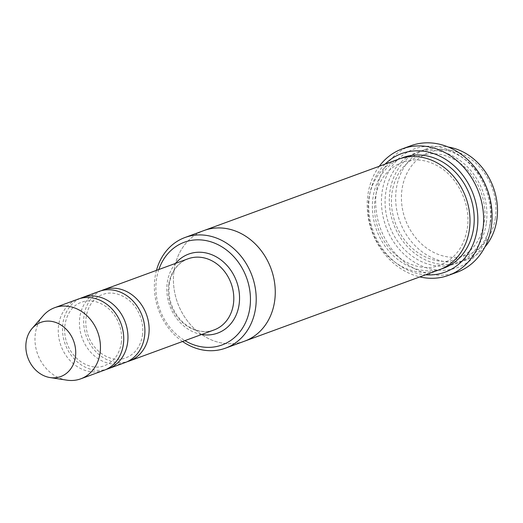 <?xml version="1.0" encoding="UTF-8"?>
<svg xmlns="http://www.w3.org/2000/svg" width="523" height="523" viewBox="0 0 523 523"><rect width="100%" height="100%" fill="white"/><g stroke="black" fill="none" stroke-linecap="round" stroke-linejoin="round"><path stroke-width="0.39" stroke-dasharray="2.62 1.96" d="M80.104 298.47A37.878 31.988 -110.1 0 0 62.91 323.247A37.878 31.988 -110.1 0 0 106.123 369.421M125.206 362.531A37.878 31.988 69.9 0 1 82.131 337.976A37.878 31.988 69.9 0 1 99.122 291.396M158.835 269.508A54.712 46.201 -110.1 0 0 156.495 279.256A54.712 46.201 -110.1 0 0 184.913 340.636M490.502 222.118A58.922 49.757 -110.1 0 0 471.485 165.111A58.922 49.757 -110.1 0 0 419.943 151.356A58.922 49.757 -110.1 0 0 389.955 191.235A58.922 49.757 -110.1 0 0 408.966 248.242A58.922 49.757 -110.1 0 0 460.508 261.997A58.922 49.757 -110.1 0 0 490.502 222.118M484.88 247.039A58.922 49.757 69.9 0 1 466.862 259.67A58.922 49.757 69.9 0 1 399.86 221.477A58.922 49.757 69.9 0 1 426.297 149.029A58.922 49.757 69.9 0 1 448.211 147.015M495.373 217.908A54.712 46.201 69.9 0 1 418.805 241.286A54.712 46.201 69.9 0 1 431.9 151.52A54.712 46.201 69.9 0 1 495.373 217.908M156.469 270.371A58.922 49.757 -110.1 0 0 155.017 277.373A58.922 49.757 -110.1 0 0 182.553 341.499M101.272 290.71A37.878 31.988 -110.1 0 0 84.079 315.487A37.878 31.988 -110.1 0 0 127.285 361.661M104.038 370.291A37.878 31.988 69.9 0 1 60.962 345.736A37.878 31.988 69.9 0 1 77.96 299.163M66.846 380.149A37.878 31.988 69.9 0 1 37.682 354.274A37.878 31.988 69.9 0 1 43.206 315.676M385.039 164.15A63.133 53.313 -110.1 0 0 369.428 196.341A63.133 53.313 -110.1 0 0 425.611 274.797M439.346 269.757A58.922 49.757 69.9 0 1 372.343 231.565A58.922 49.757 69.9 0 1 398.774 159.116M489.861 224.772A63.133 53.313 69.9 0 1 401.507 251.746A63.133 53.313 69.9 0 1 416.615 148.166A63.133 53.313 69.9 0 1 489.861 224.772M244.62 341.153A58.922 49.757 69.9 0 1 177.624 302.961A58.922 49.757 69.9 0 1 204.055 230.512M244.064 341.356A58.922 49.757 69.9 0 1 177.624 302.961A58.922 49.757 69.9 0 1 203.499 230.721M379.28 166.262A67.343 56.87 -110.1 0 0 367.95 194.458A67.343 56.87 -110.1 0 0 419.851 276.909M457.063 272.228A67.343 56.87 69.9 0 1 380.489 228.584A67.343 56.87 69.9 0 1 410.699 145.78M175.591 263.363A42.088 35.544 -110.1 0 0 167.262 282.564A42.088 35.544 -110.1 0 0 201.669 334.491M486.266 223.667A58.922 49.757 69.9 0 1 403.808 248.843A58.922 49.757 69.9 0 1 417.91 152.173A58.922 49.757 69.9 0 1 486.266 223.667M168.739 284.44A37.878 31.988 -110.1 0 0 180.965 321.089A37.878 31.988 -110.1 0 0 214.097 329.935C209.174 331.726 203.99 332.007 198.544 330.771C192.778 329.418 187.463 326.483 182.612 321.972C172.132 311.362 167.7 298.685 169.315 283.943C171.596 271.221 177.833 262.84 188.019 258.807A37.878 31.988 -110.1 0 0 168.739 284.44M441.445 268.927A58.922 49.757 69.9 0 1 376.58 230.015A58.922 49.757 69.9 0 1 400.912 158.397M484.22 222.288C488.39 197.38 473.478 168.21 451.728 158.306C429.919 147.329 404.828 156.802 395.623 179.513C389.942 193.641 389.995 208.572 395.793 224.308C407.43 254.315 437.712 267.299 456.945 258.82C471.87 252.851 480.964 240.672 484.22 222.288M426.297 149.029L419.943 151.356M466.862 259.67L460.508 261.997M121.271 343.271C122.258 336.152 121.264 329.104 118.296 322.135C110.883 304.87 93.009 297.26 81.313 302.412C69.494 305.752 59.746 324.306 67.31 344.239C74.56 362.884 93.199 370.696 104.705 365.564C113.707 362.014 119.231 354.581 121.271 343.271M142.439 335.511C143.426 328.392 142.433 321.344 139.458 314.375C132.044 297.11 114.177 289.5 102.475 294.652C90.656 297.992 80.908 316.546 88.472 336.479C95.729 355.124 114.367 362.936 125.873 357.804C134.875 354.254 140.393 346.821 142.439 335.511M467.287 228.499C471.458 203.591 456.553 174.414 434.796 164.51C412.987 153.533 387.896 163.006 378.691 185.724C373.004 199.845 373.062 214.776 378.855 230.519C390.498 260.526 420.78 273.509 440.013 265.03C454.945 259.062 464.032 246.882 467.287 228.499"/><path stroke-width="0.78" d="M106.123 369.421A37.878 31.988 -110.1 0 0 108.274 368.735A37.878 31.988 -110.1 0 0 127.553 343.101A37.878 31.988 -110.1 0 0 115.328 306.452A37.878 31.988 -110.1 0 0 82.189 297.607A37.878 31.988 -110.1 0 0 80.104 298.47M82.189 297.607L99.122 291.396A37.878 31.988 69.9 0 1 132.26 300.241A37.878 31.988 69.9 0 1 144.485 336.89A37.878 31.988 69.9 0 1 125.206 362.531L108.274 368.735M184.913 340.636A54.712 46.201 -110.1 0 0 247.046 318.997A54.712 46.201 -110.1 0 0 220.229 245.856A54.712 46.201 -110.1 0 0 158.835 269.508M448.211 147.015A58.922 49.757 69.9 0 1 496.85 219.791A58.922 49.757 69.9 0 1 484.88 247.039M182.553 341.499A58.922 49.757 -110.1 0 0 225.576 348.135A58.922 49.757 -110.1 0 0 255.564 308.263A58.922 49.757 -110.1 0 0 236.553 251.256A58.922 49.757 -110.1 0 0 185.011 237.501A58.922 49.757 -110.1 0 0 156.469 270.371M127.285 361.661A37.878 31.988 -110.1 0 0 129.436 360.975A37.878 31.988 -110.1 0 0 148.715 335.341A37.878 31.988 -110.1 0 0 136.496 298.692A37.878 31.988 -110.1 0 0 103.358 289.847A37.878 31.988 -110.1 0 0 101.272 290.71M32.112 328.457L43.206 315.676A37.878 31.988 69.9 0 1 54.673 307.694L77.96 299.163A37.878 31.988 69.9 0 1 111.098 308.001A37.878 31.988 69.9 0 1 123.317 344.65A37.878 31.988 69.9 0 1 104.038 370.291L80.758 378.829A37.878 31.988 69.9 0 1 66.846 380.149L50.123 377.573A28.857 24.372 69.9 0 1 27.902 357.856A28.857 24.372 69.9 0 1 32.112 328.457A28.857 24.372 69.9 0 1 61.472 325.319A28.857 24.372 69.9 0 1 75.404 357.032A28.857 24.372 69.9 0 1 50.123 377.573M54.673 307.694A37.878 31.988 69.9 0 1 87.812 316.539A37.878 31.988 69.9 0 1 100.037 353.188A37.878 31.988 69.9 0 1 80.758 378.829M425.611 274.797A63.133 53.313 -110.1 0 0 473.348 194.53A63.133 53.313 -110.1 0 0 385.039 164.15M203.499 230.721A58.922 49.757 69.9 0 1 204.055 230.512L398.774 159.116A58.922 49.757 69.9 0 1 450.323 172.871A58.922 49.757 69.9 0 1 469.34 229.878A58.922 49.757 69.9 0 1 439.346 269.757L244.627 341.153A58.922 49.757 69.9 0 1 244.064 341.356M244.627 341.153A58.922 49.757 69.9 0 0 274.614 301.274A58.922 49.757 69.9 0 0 255.603 244.267A58.922 49.757 69.9 0 0 204.055 230.512A58.922 49.757 69.9 0 1 255.597 244.267A58.922 49.757 69.9 0 1 274.614 301.274A58.922 49.757 69.9 0 1 244.62 341.153L225.576 348.135M419.851 276.909A67.343 56.87 -110.1 0 0 448.597 275.333A67.343 56.87 -110.1 0 0 482.873 229.76A67.343 56.87 -110.1 0 0 461.142 164.601A67.343 56.87 -110.1 0 0 402.226 148.885A67.343 56.87 -110.1 0 0 379.28 166.262M402.226 148.885L410.699 145.78A67.343 56.87 69.9 0 1 469.608 161.496A67.343 56.87 69.9 0 1 491.339 226.655A67.343 56.87 69.9 0 1 457.063 272.228L448.597 275.333M201.669 334.491A42.088 35.544 -110.1 0 0 236.546 281.361A42.088 35.544 -110.1 0 0 175.591 263.363M129.436 360.975L214.097 329.935A37.878 31.988 -110.1 0 0 231.094 283.355A37.878 31.988 -110.1 0 0 188.019 258.807L103.358 289.847M400.912 158.397A58.922 49.757 69.9 0 1 453.637 170.413A58.922 49.757 69.9 0 1 473.57 228.329A58.922 49.757 69.9 0 1 441.445 268.927M204.055 230.512L185.011 237.501"/></g></svg>
